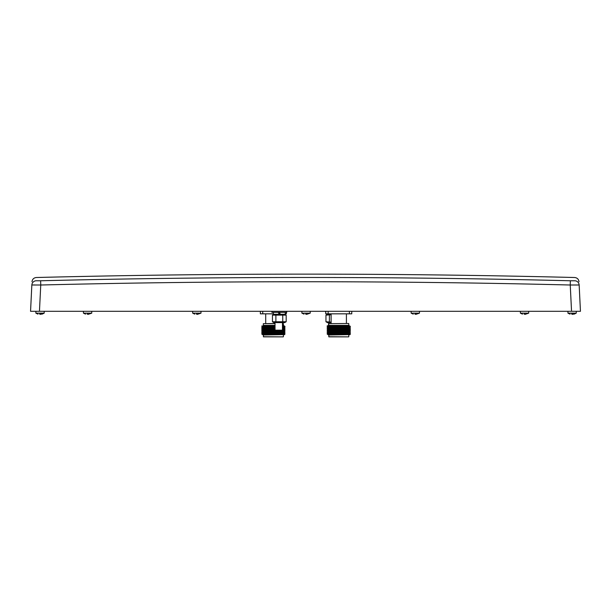 <?xml version="1.0" encoding="UTF-8"?>
<svg xmlns="http://www.w3.org/2000/svg" width="611" height="611" viewBox="0 0 611 611"><rect width="100%" height="100%" fill="white"/><g stroke="black" fill="none" stroke-linecap="round" stroke-linejoin="round"><path stroke-width="0.92" d="M40.639 280.77L40.754 285.009L31.841 285.009A4.46 4.46 -177.2 0 1 36.186 280.77C36.4 276.424 36.4 276.424 36.186 280.77C36.4 276.424 36.4 276.424 36.186 280.77L40.639 280.77C217.218 276.401 393.797 276.401 570.361 280.77L574.814 280.77C574.6 276.424 574.6 276.424 574.814 280.77A4.46 4.46 177.2 0 1 579.159 285.009L580.45 311.305L579.159 285.009L570.246 285.009L571.545 311.305L580.45 311.305M564.847 280.632L562.471 280.579M48.529 280.579L46.153 280.632M570.361 280.77L570.246 285.009C393.751 280.648 217.256 280.648 40.754 285.009L39.455 311.305L577.471 311.305L576.257 311.305L576.257 313.153L572.545 314.398L576.257 313.153L574.157 314.13M34.819 284.963L32.498 284.97M578.449 284.97L577.678 284.963M31.841 285.009L30.55 311.305L39.455 311.305L33.529 311.305L35.873 311.305L35.873 313.153L44.191 313.153L40.479 314.398L44.191 313.153L42.09 314.13M328.535 327.061L328.535 326.045M328.535 325.541L328.535 322.6M275.034 322.6L275.034 330.177L282.465 330.177L282.465 322.6M271.88 311.305L271.88 312.343L286.742 312.343L286.742 311.305M273.369 312.343L273.369 314.275L280.426 314.275L279.311 312.343M278.196 312.343L279.311 314.275M285.261 312.343L285.261 314.275L280.426 314.275M284.703 314.275L286.177 315.131L282.748 315.131L282.748 321.745L286.177 321.745L286.177 315.131M273.927 314.275L272.445 315.131L282.748 315.131M286.177 321.745L284.703 322.6L273.927 322.6L272.445 321.745L282.748 321.745M275.882 315.131L275.882 321.745M272.445 315.131L272.445 321.745M325.388 311.305L325.755 312.343M326.87 313.833L326.87 314.275L331.109 314.275M327.427 314.275L325.953 315.131L331.109 314.734M331.109 322.6L327.427 322.6L325.953 321.745L331.109 322.134M329.382 315.131L329.382 321.745M325.953 315.131L325.953 321.745M83.432 311.305L83.432 313.153L91.749 313.153L88.037 314.398L91.749 313.153L91.749 311.305M87.144 314.123L88.037 314.123M192.664 311.305L192.664 313.153L200.988 313.153L197.277 314.398L200.988 313.153L200.988 311.305M196.383 314.123L197.277 314.123M301.903 311.305L301.903 313.153L310.228 313.153L306.508 314.398L310.228 313.153L310.228 311.305M305.622 314.123L306.508 314.123M411.142 311.305L411.142 313.153L419.467 313.153L415.747 314.398L419.467 313.153L419.467 311.305M414.854 314.123L415.747 314.123M520.381 311.305L520.381 313.153L528.698 313.153L524.986 314.398L528.698 313.153L528.698 311.305M524.093 314.123L524.986 314.123M567.94 311.305L567.94 313.153L576.257 313.153M571.652 314.123L572.545 314.123M44.191 311.305L44.191 313.153M39.585 314.123L40.479 314.123M348.644 323.486L328.733 323.639L348.644 323.486M328.733 323.639L328.733 325.35L348.797 325.35L348.797 323.639M347.117 325.716L349.164 325.716L348.797 325.35M345.078 334.293L350.057 334.637L328.573 334.637M342.794 334.263C353.57 334.377 352.226 334.484 338.761 334.599L335.202 334.637M338.761 334.263C323.708 334.041 323.708 333.82 338.761 333.598C353.815 333.369 353.815 333.148 338.761 332.926C323.708 332.705 323.708 332.483 338.761 332.262C353.815 332.033 353.815 331.811 338.761 331.59C323.708 331.368 323.708 331.147 338.761 330.918C353.815 330.696 353.815 330.475 338.761 330.253C323.708 330.032 323.708 329.803 338.761 329.581C353.815 329.36 353.815 329.138 338.761 328.917C323.708 328.687 323.708 328.466 338.761 328.244C353.815 328.023 353.815 327.802 338.761 327.58C323.708 327.351 323.708 327.129 338.761 326.908C353.815 326.686 353.815 326.465 338.761 326.236M332.445 326.74L327.908 326.541L327.091 327.168L327.908 327.878L346.437 327.374L349.614 327.213L350.431 326.495L345.078 326.289M338.761 326.167C353.815 326.389 353.815 326.61 338.761 326.832C323.708 327.053 323.708 327.282 338.761 327.504C353.815 327.725 353.815 327.947 338.761 328.168C323.708 328.397 323.708 328.619 338.761 328.84C353.815 329.062 353.815 329.283 338.761 329.512C323.708 329.734 323.708 329.955 338.761 330.177C353.815 330.398 353.815 330.62 338.761 330.849C323.708 331.07 323.708 331.292 338.761 331.513C353.815 331.735 353.815 331.964 338.761 332.185C323.708 332.407 323.708 332.628 338.761 332.85C353.815 333.079 353.815 333.3 338.761 333.522C323.708 333.743 323.708 333.965 338.761 334.186M327.84 334.637L349.614 333.896L350.431 333.262L349.614 332.552M332.445 333.423L327.908 333.232L331.086 333.056L349.614 332.56L350.431 331.926L349.614 331.215M332.445 332.086L327.908 331.895L331.086 331.72L349.614 331.223L350.424 330.505L345.078 330.299M350.24 330.551L345.078 330.375M327.908 327.87L327.091 328.504L327.908 329.214L327.091 329.917L327.901 330.551L349.614 329.887L350.431 329.245L349.614 328.535M327.908 329.207L349.614 328.55L350.431 327.908L349.614 327.198M327.908 334.568L327.091 333.927L327.908 333.216L327.091 332.59L327.908 331.88L327.091 331.177L327.908 330.543M328.733 336.714L348.644 336.867L328.878 336.867L328.733 335.011L349.164 334.637M351.768 311.305L351.768 313.833L349.385 313.833L349.385 311.305M349.385 313.833L328.138 313.833L328.138 311.305M328.138 313.833L325.755 313.833L325.755 311.305M332.445 326.091L331.315 326.091C319.713 325.969 334.599 325.846 345.681 325.716L327.465 325.716L327.908 326.541L349.614 325.869L350.424 326.495M349.614 333.896L345.078 333.69M350.286 334.408L349.614 333.889M332.445 326.114L331.315 326.091M282.465 323.639L283.397 323.639L282.465 323.486M275.034 323.486L263.333 323.639L275.034 323.639M263.333 323.639L263.333 325.35L275.034 325.35M282.465 325.35L283.397 325.35L283.397 323.639M282.465 325.991L284.222 325.869L282.465 325.716L283.771 325.716L283.397 325.35M279.685 334.293L284.665 334.637L263.181 334.637M277.394 334.263C288.178 334.377 286.834 334.484 273.369 334.599L269.81 334.637M273.369 327.58C258.316 327.351 258.316 327.129 273.369 326.908L275.034 326.877M282.465 326.717L285.031 326.58L282.465 326.641M282.465 326.358L285.031 326.495L284.222 325.862M275.034 326.801L273.369 326.832C258.316 327.053 258.316 327.282 273.369 327.504M273.369 334.263C258.316 334.041 258.316 333.82 273.369 333.598C288.423 333.369 288.423 333.148 273.369 332.926C258.316 332.705 258.316 332.483 273.369 332.262C288.423 332.033 288.423 331.811 273.369 331.59C258.316 331.368 258.316 331.147 273.369 330.918C288.423 330.696 288.423 330.475 273.369 330.253C258.316 330.032 258.316 329.803 273.369 329.581L275.034 329.55M262.447 334.637L284.222 333.896L285.031 333.262L284.222 332.552M275.034 329.482L273.369 329.512C258.316 329.734 258.316 329.955 273.369 330.177C288.423 330.398 288.423 330.62 273.369 330.849C258.316 331.07 258.316 331.292 273.369 331.513C288.423 331.735 288.423 331.964 273.369 332.185C258.316 332.407 258.316 332.628 273.369 332.85C288.423 333.079 288.423 333.3 273.369 333.522C258.316 333.743 258.316 333.965 273.369 334.186M267.053 333.423L262.516 333.232L265.693 333.056L284.222 332.56L285.031 331.926L284.222 331.215M267.053 332.086L262.516 331.895L265.693 331.72L284.222 331.223L285.031 330.513L279.685 330.299M284.848 330.551L279.685 330.375M282.465 329.39L285.031 329.253L282.465 329.321M273.369 328.917C258.316 328.687 258.316 328.466 273.369 328.244L275.034 328.214M282.465 328.054L285.031 327.916L282.465 327.985M275.034 328.145L273.369 328.168C258.316 328.397 258.316 328.619 273.369 328.84M262.516 334.568L261.699 333.927L262.516 333.216L261.699 332.59L262.516 331.88L261.699 331.177L262.516 330.543L275.271 330.177M262.516 330.551L261.699 329.917L262.516 329.207L275.034 328.848M262.516 329.214L261.699 328.581L262.509 327.87L275.034 327.511M262.516 327.878L261.699 327.244L262.509 326.534L275.034 326.167M263.333 336.714L283.252 336.867L263.486 336.867L263.333 335.011L283.771 334.637M286.376 312.343L286.376 313.833L285.261 313.833M273.369 313.833L262.745 313.833L262.745 311.305M262.745 313.833L260.362 313.833L260.362 311.305M275.034 325.716L261.806 325.984L275.034 325.785M284.222 333.896L279.685 333.69M282.465 330.001L285.031 329.253M282.465 328.665L285.031 327.916M282.465 327.328L285.031 326.58M267.053 326.74L262.516 326.541L261.806 325.984M284.886 334.408L284.222 333.889M267.053 326.091L265.922 326.091L267.053 326.114M578.999 281.747C578.648 279.204 577.204 277.791 574.653 277.509C395.218 273.01 215.782 273.01 36.347 277.509C33.796 277.791 32.352 279.204 32.001 281.747M83.432 313.153L85.532 314.13L83.432 313.153M192.664 313.153L194.764 314.13L192.664 313.153M301.903 313.153L304.003 314.13L301.903 313.153M411.142 313.153L413.242 314.13L411.142 313.153M520.381 313.153L522.481 314.13L520.381 313.153M567.94 313.153L570.04 314.13M35.873 313.153L37.974 314.13M346.414 323.486L346.414 313.833M348.797 336.714L348.797 335.011M332.445 331.689L332.445 332.308M331.109 323.486L331.109 313.833M349.614 329.879L350.424 330.505M345.078 330.085L345.078 330.727M345.078 333.476L345.078 334.095M283.397 336.714L283.397 335.011M267.053 331.689L267.053 332.308M265.716 323.486L265.716 313.833M284.222 329.879L285.031 330.505M284.222 328.535L285.031 329.169M284.222 327.198L285.031 327.832M279.685 330.177L279.685 330.727M279.685 333.476L279.685 334.095"/></g></svg>
